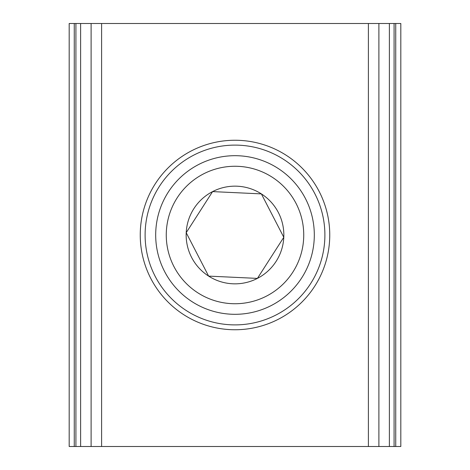 <?xml version="1.0" encoding="UTF-8"?>
<svg xmlns="http://www.w3.org/2000/svg" width="470" height="470" viewBox="0 0 470 470"><rect width="100%" height="100%" fill="white"/><g stroke="black" fill="none" stroke-linecap="round" stroke-linejoin="round"><path stroke-width="0.7" d="M394.089 23.5L395.74 23.5L395.74 446.5L394.089 446.5L394.089 23.5L389.383 23.5L389.383 446.5L91.11 446.5L91.11 23.5L75.911 23.5L75.911 446.5L80.617 446.5L80.617 23.5M235 140.248A94.752 94.752 0 0 0 140.248 235A94.752 94.752 0 0 0 235 329.752A94.752 94.752 0 0 0 329.752 235A94.752 94.752 0 0 0 235 140.248M235 145.107A89.893 89.893 0 0 0 145.107 235A89.893 89.893 0 0 0 235 324.893A89.893 89.893 0 0 0 324.893 235A89.893 89.893 0 0 0 235 145.107M101.602 446.5L101.602 23.5L368.398 23.5L368.398 446.5M389.383 23.5L368.398 23.5M101.602 23.5L91.11 23.5M395.74 446.5L400.816 446.5L400.816 23.5L395.74 23.5M74.26 23.5L69.184 23.5L69.184 446.5L74.26 446.5L74.26 23.5L75.911 23.5M91.11 446.5L80.617 446.5M75.911 446.5L74.26 446.5M389.383 446.5L394.089 446.5M164.529 271.39A79.312 79.312 0 0 1 198.61 164.529A79.312 79.312 0 0 1 305.471 198.61A79.312 79.312 0 0 1 271.39 305.471A79.312 79.312 0 0 1 164.529 271.39M173.924 266.537A68.737 68.737 0 0 1 203.463 173.924A68.737 68.737 0 0 1 296.077 203.463A68.737 68.737 0 0 1 266.537 296.077A68.737 68.737 0 0 1 173.924 266.537M261.379 193.893A48.845 48.845 0 0 1 257.407 278.399A48.845 48.845 0 0 1 186.208 232.709A48.845 48.845 0 0 1 261.379 193.893L212.593 191.601L186.208 232.709L208.621 276.107L257.407 278.399L283.792 237.291L261.379 193.893M186.208 232.709L186.713 233.678M283.792 237.291L283.287 236.322M272.588 215.595L261.884 194.868M378.89 446.5L378.89 23.5"/></g></svg>
